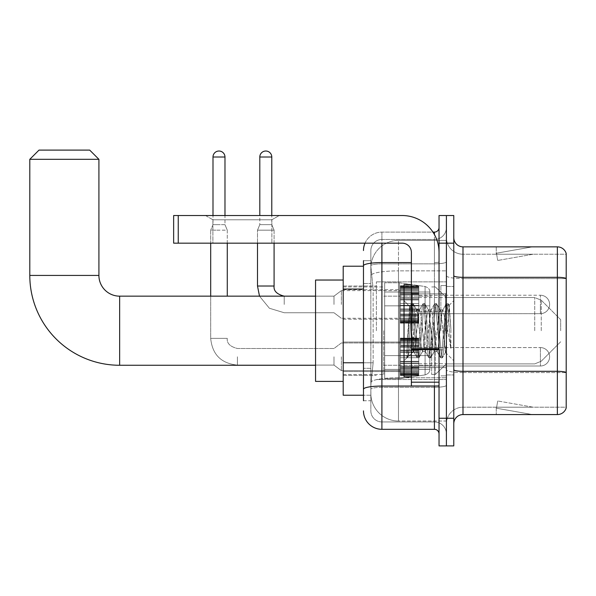 <?xml version="1.0" encoding="UTF-8"?>
<svg xmlns="http://www.w3.org/2000/svg" width="596" height="596" viewBox="0 0 596 596"><rect width="100%" height="100%" fill="white"/><g stroke="black" fill="none" stroke-linecap="round" stroke-linejoin="round"><path stroke-width="0.45" stroke-dasharray="2.98 2.23" d="M446.404 330.713L446.404 281.871L446.404 330.713M376.374 330.713L376.374 281.871L376.374 330.713M400.333 304.452L400.333 286.02L400.333 304.452M343.199 304.452L343.199 289.708L343.199 304.452M400.333 356.788L400.333 375.219L400.333 356.788M343.199 356.788L343.199 342.044L343.199 356.788M418.764 304.452L418.764 286.02L418.764 304.452M418.764 356.788L418.764 375.219L418.764 356.788M446.404 356.788L446.404 363.702L446.404 356.788M363.471 362.77L373.148 362.77L370.958 384.159L373.148 362.77L373.148 289.053L373.148 362.77L343.199 362.77L343.199 395.215L370.906 395.215L370.846 393.375A27.647 27.647 0 0 0 398.486 421.022L446.404 421.022L446.404 377.76L446.404 421.022L398.486 421.022L398.486 377.76L398.486 421.022A27.647 27.647 0 0 1 370.846 393.375L370.846 387.75L370.906 395.215L363.471 395.215M370.958 384.159L370.846 387.75L370.958 384.159M343.199 330.713L343.199 280.031L343.199 330.713M398.486 240.404L446.404 240.404L446.404 270.867L446.404 240.404L398.486 240.404A27.647 27.647 0 0 0 370.883 266.591L373.148 289.053L370.883 266.591A27.647 27.647 0 0 1 398.486 240.404L398.486 270.867L446.404 270.867L446.404 377.76L446.404 270.867L398.486 270.867L398.486 240.404A27.647 27.647 0 0 0 370.883 266.591M446.404 304.452L446.404 311.365L446.404 304.452M363.471 266.211L343.199 266.211L343.199 362.77M363.471 400.743L370.846 400.743L370.846 260.683L370.846 400.743L363.471 400.743L363.471 368.298L363.471 389.255A18.431 3.204 180 0 1 381.902 386.052L434.424 386.052L434.424 429.314A4.604 4.604 0 0 1 439.036 433.918L439.036 227.508L439.036 433.918M363.471 410.882A18.431 18.431 0 0 0 381.902 429.314L381.902 421.938A11.056 11.056 0 0 1 370.846 410.882L370.846 265.771L370.846 410.882A11.056 11.056 0 0 0 381.902 421.938L434.424 421.938L434.424 392.451L434.424 421.938L381.902 421.938L381.902 387.333L434.424 387.333L434.424 392.451L434.424 387.333A11.98 2.079 0 0 0 446.404 385.254L446.404 261.771L446.404 385.254A11.98 2.079 0 0 1 434.424 387.333L434.424 263.849L434.424 387.333L381.902 387.333L381.902 239.488L434.424 239.488A11.98 11.98 0 0 0 446.404 227.508L446.404 261.771L446.404 227.508A11.98 11.98 0 0 1 434.424 239.488L434.424 263.849L434.424 239.488A11.98 11.98 0 0 0 446.404 227.508M439.036 330.713L439.036 293.85L439.036 330.713M439.036 243.168L439.036 215.529L446.404 215.529L446.404 243.168L446.404 215.529L453.78 215.529L453.78 243.168L446.404 243.168L446.404 418.258L446.404 243.168L439.036 243.168L439.036 418.258L446.404 418.258L446.404 445.897L446.404 418.258L453.78 418.258L453.78 243.168M453.78 418.258L453.78 445.897L439.036 445.897L439.036 418.258M365.013 243.168A18.431 18.431 0 0 1 381.902 232.112L434.424 232.112A4.604 4.604 0 0 0 439.036 227.508A4.604 4.604 0 0 1 434.424 232.112L434.424 386.052A4.604 0.797 -0 0 0 439.036 385.254A4.604 0.797 0 0 1 436.026 385.999M381.902 429.314L434.424 429.314M370.846 250.543A11.056 11.056 0 0 1 381.902 239.488A11.056 11.056 0 0 0 370.846 250.543L370.846 265.771L370.846 250.543A11.056 11.056 0 0 1 381.902 239.488L381.902 232.112A18.431 18.431 0 0 0 363.471 250.543A18.431 18.431 0 0 1 381.902 232.112L432.957 232.112M363.471 283.525L370.846 283.525L363.471 283.525L363.471 368.298L363.471 260.683L363.471 265.771L363.471 260.683L370.846 260.683L363.471 260.683M411.389 262.575L381.902 262.575A18.431 3.204 180 0 0 363.471 265.771L363.471 389.255M381.902 239.488L434.424 239.488M446.404 433.918A11.98 11.98 0 0 0 434.424 421.938A11.98 11.98 0 0 1 446.404 433.918A11.98 11.98 0 0 0 434.424 421.938M453.78 330.713L453.78 286.482L453.78 330.713M440.876 330.713L440.876 285.558L440.876 330.713M446.404 377.708L446.404 275.717L446.404 377.708M557.357 414.57L462.995 414.57L462.995 278.593L566.2 278.593L462.995 278.593L462.995 254.231L566.2 254.231L566.2 278.593L566.2 254.231L462.995 254.231L462.995 372.589L566.2 372.589L566.2 278.593L566.2 372.589L462.995 372.589L462.995 407.195A16.584 16.584 0 0 0 446.404 423.786A16.584 16.584 0 0 1 462.995 407.195L566.2 407.195L566.2 253.494A9.216 9.216 0 0 0 557.357 246.856L557.357 414.57A9.216 9.216 0 0 0 566.2 407.932L566.2 377.708L566.2 407.195L462.995 407.195L462.995 246.856A9.216 9.216 0 0 1 453.78 237.64L453.78 275.717L453.78 237.64M453.78 423.786L453.78 275.717L453.78 423.786A9.216 9.216 0 0 1 462.995 414.57M446.404 237.64L446.404 275.717L446.404 237.64A16.584 16.584 0 0 0 462.995 254.231A16.584 16.584 0 0 1 446.404 237.64A16.584 16.584 0 0 0 462.995 254.231M531.841 414.458A7.376 7.376 0 0 0 533.115 414.57L496.259 414.57L533.115 414.57A7.376 7.376 0 0 1 531.841 414.458A7.376 7.376 0 0 0 533.115 414.57A7.376 7.376 0 0 1 531.841 414.458A7.376 7.376 0 0 0 533.115 414.57A7.376 7.376 0 0 1 531.841 414.458A7.376 7.376 0 0 0 533.115 414.57A7.376 7.376 0 0 1 531.841 414.458A7.376 7.376 0 0 0 533.115 414.57A7.376 7.376 0 0 1 531.841 414.458A7.376 7.376 0 0 0 533.115 414.57A7.376 7.376 0 0 1 531.841 414.458A7.376 7.376 0 0 0 533.115 414.57A7.376 7.376 0 0 1 531.841 414.458L496.446 408.215L531.841 414.458M496.259 407.195L496.259 414.57L496.259 407.195M566.2 253.494A9.216 9.216 0 0 0 557.357 246.856L462.995 246.856M533.115 246.856L496.259 246.856L533.115 246.856A7.376 7.376 0 0 0 531.841 246.968A7.376 7.376 0 0 1 533.115 246.856A7.376 7.376 0 0 0 531.841 246.968A7.376 7.376 0 0 1 533.115 246.856A7.376 7.376 0 0 0 531.841 246.968A7.376 7.376 0 0 1 533.115 246.856A7.376 7.376 0 0 0 531.841 246.968A7.376 7.376 0 0 1 533.115 246.856A7.376 7.376 0 0 0 531.841 246.968A7.376 7.376 0 0 1 533.115 246.856A7.376 7.376 0 0 0 531.841 246.968A7.376 7.376 0 0 1 533.115 246.856A7.376 7.376 0 0 0 531.841 246.968A7.376 7.376 0 0 1 533.115 246.856M533.115 407.195L496.624 407.195L533.115 407.195L496.624 407.195L533.115 407.195L496.624 407.195L533.115 407.195L496.624 407.195L533.115 407.195L496.624 407.195L533.115 407.195L496.624 407.195L533.115 407.195L496.624 407.195L533.115 407.195L497.727 400.959L496.624 407.195L497.727 400.959L496.624 407.195L497.727 400.959L496.624 407.195L497.727 400.959L496.624 407.195L497.727 400.959L496.624 407.195L497.727 400.959L496.624 407.195L497.727 400.959L496.624 407.195L497.727 400.959L533.115 407.195M496.624 254.231L496.446 253.211L531.841 246.968L496.446 253.211L496.624 254.231L496.446 253.211L531.841 246.968L496.446 253.211L496.624 254.231L496.446 253.211L531.841 246.968L496.446 253.211L496.624 254.231L496.446 253.211L531.841 246.968L496.446 253.211L496.624 254.231L496.446 253.211L531.841 246.968L496.446 253.211L496.624 254.231L496.446 253.211L531.841 246.968L496.446 253.211L496.624 254.231L496.446 253.211L531.841 246.968L496.446 253.211L496.624 254.231L533.115 254.231L496.624 254.231L533.115 254.231L496.624 254.231L533.115 254.231L496.624 254.231L533.115 254.231L496.624 254.231L533.115 254.231L496.624 254.231L533.115 254.231L496.624 254.231L533.115 254.231L496.624 254.231L497.727 260.467L496.624 254.231M496.259 246.856L496.259 254.231L496.259 246.856M533.115 254.231L497.727 260.467L533.115 254.231M411.389 330.713L411.389 284.635L411.389 330.713M411.389 376.791L404.021 376.791L404.021 284.635L404.021 360.751L404.021 284.635L411.389 284.635M411.672 330.713L409.646 306.53L407.962 330.713L406.897 357.712L407.992 356.572L413.229 336.002L413.229 351.536L413.691 330.713L413.229 336.002L407.992 356.572L406.897 357.876L406.897 351.826L408.573 330.713L410.525 307.193L411.262 303.759L410.525 307.193L406.897 351.826L409.646 306.53L411.501 303.55L409.646 306.53L404.021 300.675L409.817 306.471L413.229 351.536L413.691 351.536L413.229 350.947L413.229 351.536L407.403 357.369L413.691 351.536L413.229 350.947L411.672 330.713M422.467 330.713L420.523 312.676L419.547 309.89L419.234 310.151L414.667 348.749L413.691 351.536L414.667 348.749L418.571 312.676L419.234 310.151L422.966 303.759L422.229 307.193L418.325 354.233L417.349 357.876L416.373 354.233L412.477 307.193L411.501 303.55L412.961 303.55L411.985 307.193L408.089 354.233L407.113 357.876L407.992 356.572L407.351 357.667L408.089 354.233L411.985 307.193L413.199 303.759L411.501 303.55L412.477 307.193L416.373 354.233L417.111 357.667L418.817 357.876L417.841 354.233L413.937 307.193L413.199 303.759L416.924 310.151L416.619 309.89L415.643 312.676L413.691 330.713L415.643 312.676L416.619 309.89L419.547 309.89L422.966 303.759L422.229 307.193L418.325 354.233L417.349 357.876L418.817 357.876L417.841 354.233L413.937 307.193L413.199 303.759L416.619 309.89L419.547 309.89L420.523 312.676L425.09 351.275L422.467 330.713M419.547 330.713L417.595 312.676L416.924 310.151L421.499 348.749L422.467 351.536L421.499 348.749L419.547 330.713M434.171 330.713L432.219 312.676L431.251 309.89L430.938 310.151L426.371 348.749L425.395 351.536L425.09 351.275L428.815 357.667L428.077 354.233L424.181 307.193L422.966 303.759L424.665 303.55L423.689 307.193L419.785 354.233L418.817 357.876L422.78 351.275L425.395 351.536L428.815 357.667L428.077 354.233L424.181 307.193L423.205 303.55L424.665 303.55L423.689 307.193L419.785 354.233L419.055 357.667L422.467 351.536L425.395 351.536L426.371 348.749L430.275 312.676L430.938 310.151L434.663 303.759L433.933 307.193L430.029 354.233L428.815 357.667L430.513 357.876L429.545 354.233L425.641 307.193L424.665 303.55L428.628 310.151L428.323 309.89L427.347 312.676L422.78 351.275L427.347 312.676L428.323 309.89L431.251 309.89L434.663 303.759L433.933 307.193L430.029 354.233L429.053 357.876L430.513 357.876L429.545 354.233L425.641 307.193L424.903 303.759L428.323 309.89L431.251 309.89L432.219 312.676L436.793 351.275L434.171 330.713M431.251 330.713L428.628 310.151L433.195 348.749L434.171 351.536L433.195 348.749L431.251 330.713M444.564 317.333L444.564 346.447L441.003 312.676L440.027 309.89L439.051 312.676L435.147 348.749L434.171 351.536L437.099 351.536L440.518 357.667L439.781 354.233L435.877 307.193L434.663 303.759L436.369 303.55L435.393 307.193L431.489 354.233L430.513 357.876L434.484 351.275L437.099 351.536L440.518 357.667L439.781 354.233L435.877 307.193L434.901 303.55L436.369 303.55L435.393 307.193L431.489 354.233L430.752 357.667L434.484 351.275L435.147 348.749L439.051 312.676L440.027 309.89L442.947 309.89L441.979 312.676L438.075 348.749L437.099 351.536L438.075 348.749L441.979 312.676L442.642 310.151L446.367 303.759L445.629 307.193L441.733 354.233L440.518 357.667L442.217 357.876L441.241 354.233L437.345 307.193L436.369 303.55L440.332 310.151L442.947 309.89L446.367 303.759L445.629 307.193L441.733 354.233L440.757 357.876L442.217 357.876L441.241 354.233L437.345 307.193L436.607 303.759L440.332 310.151L441.003 312.676L445.398 352.37L449.265 305.405L450.896 329.148L450.896 348.712L447.671 330.713L442.947 309.89L444.564 317.333L444.564 346.447L445.584 352.296L449.108 305.346L450.896 329.148L449.049 307.193L448.073 303.55L447.097 307.193L443.193 354.233L442.217 357.876L443.193 354.233L447.097 307.193L448.073 303.55L449.049 307.193L450.896 329.148L450.896 348.712L447.581 307.193L446.367 303.759L448.073 303.55L446.605 303.55L447.581 307.193L450.896 348.712L447.671 330.713L444.564 317.333M212.899 219.782L205.531 215.529L279.248 215.529L205.531 215.529L279.248 215.529L205.531 215.529L212.899 219.782L212.899 243.168L271.873 243.168L212.899 243.168L271.873 243.168L212.899 243.168L212.899 219.782L271.873 219.782L279.248 215.529L271.873 219.782L212.899 219.782L271.873 219.782L271.873 243.168L271.873 219.782L212.899 219.782M411.389 385.999L439.036 385.999L411.389 385.999L411.389 382.192L411.389 385.999L439.036 385.999L439.036 252.384A36.863 36.863 0 0 0 402.173 215.529L173.645 215.529L178.249 215.529L173.645 215.529L173.645 243.168L173.645 215.529L173.645 243.168L402.173 243.168A9.216 9.216 0 0 1 411.389 252.384L411.389 385.999M411.389 349.539L439.036 349.539L411.389 349.539L439.036 349.539L439.036 252.384A36.863 36.863 0 0 0 402.173 215.529L178.249 215.529L178.249 243.168L402.173 243.168A9.216 9.216 0 0 1 411.389 252.384L411.389 348.742L439.036 348.742L439.036 385.999L439.036 252.384A36.863 36.863 0 0 0 402.173 215.529L178.249 215.529L178.249 243.168L173.645 243.168L402.173 243.168A9.216 9.216 0 0 1 411.389 252.384L411.389 348.742L439.036 348.742L439.036 252.384M343.199 381.395L315.552 381.395L343.199 381.395L315.552 381.395L315.552 280.031L315.552 381.395L315.552 280.031L315.552 381.395L315.552 280.031L315.552 381.395L315.552 296.16L119.647 296.16L119.647 365.266A89.847 89.847 0 0 1 29.8 275.426L29.8 159.318L98.914 159.318L29.8 159.318L98.914 159.318L29.8 159.318L98.914 159.318L29.8 159.318L98.914 159.318L89.698 150.103L39.016 150.103L89.698 150.103L98.914 159.318L98.914 275.426L98.914 159.318L89.698 150.103L39.016 150.103L29.8 159.318L39.016 150.103L89.698 150.103L39.016 150.103L89.698 150.103L39.016 150.103L29.8 159.318L29.8 275.426L29.8 159.318M343.199 280.031L315.552 280.031L343.199 280.031L315.552 280.031L315.552 330.713L315.552 296.16L119.647 296.16A20.733 20.733 0 0 1 98.914 275.426L98.914 159.318M560.672 330.713L560.672 319.657L560.672 330.713M435.348 330.713L435.348 374.482L435.348 330.713M431.66 330.713L431.66 374.482L431.66 330.713M383.742 330.713L383.742 374.482L383.742 330.713M384.666 305.83L384.666 378.631L384.666 355.596L429.82 355.596L429.82 369.416L429.82 292.01L429.82 305.837L384.666 305.83L384.666 369.416L384.666 355.596L429.82 355.596L429.82 369.416L429.82 292.01L429.82 305.837L384.666 305.83L384.666 378.631L384.666 355.596L429.82 355.596L429.82 369.416L429.82 292.01L429.82 305.837L384.666 305.83L384.666 369.416L384.666 355.596L399.409 355.596L399.409 282.795L399.409 305.83L384.666 305.83L384.666 282.795L384.666 378.631L384.666 355.596L429.82 355.596L429.82 369.416L429.82 292.01L429.82 305.837L384.666 305.83L384.666 369.416L384.666 355.596L429.82 355.589L429.82 369.423L384.666 369.416L384.666 355.596L429.82 355.596L429.82 369.423L384.666 369.416L384.666 282.795L384.666 378.631L384.666 355.596L399.409 355.596L399.409 282.795L399.409 305.83L384.666 305.83L429.82 305.83L399.409 305.83L399.409 282.795L399.409 305.83L425.09 305.83L425.09 286.527L425.09 374.899L425.09 355.596L429.82 355.596L429.82 369.423L384.666 369.416L429.82 369.416C429.969 371.949 428.39 373.767 425.09 374.899L425.09 355.596L429.82 355.596L429.82 369.423C429.969 371.949 428.39 373.767 425.09 374.899L425.09 355.596L399.409 355.596L399.409 378.631L399.409 282.795L399.409 378.631L399.409 355.596L425.09 355.596L425.09 374.899L399.409 378.631L384.666 378.631L399.409 378.631L425.09 374.899C428.39 373.767 429.969 371.949 429.82 369.423C429.969 371.949 428.39 373.767 425.09 374.899L399.409 378.631L384.666 378.631L399.409 378.631L425.09 374.899L425.09 286.527C428.39 287.659 429.969 289.477 429.82 292.003L384.666 292.01L429.82 292.01L384.666 292.01L429.82 292.01L429.82 305.83L384.666 305.83M119.647 365.266A89.847 89.847 0 0 1 29.8 275.426L98.914 275.426L29.8 275.426A89.847 89.847 0 0 0 119.647 365.266L315.552 365.266M315.552 296.16L119.647 296.16A20.733 20.733 0 0 1 98.914 275.426L29.8 275.426M119.647 296.16A20.733 20.733 0 0 1 98.914 275.426M429.82 305.83L425.09 305.83L425.09 286.527L399.409 282.795L384.666 282.795L399.409 282.795L425.09 286.527C428.39 287.659 429.969 289.477 429.82 292.003L429.82 305.83L429.82 292.003C429.969 289.477 428.39 287.659 425.09 286.527L399.409 282.795L384.666 282.795L399.409 282.795L425.09 286.527C428.39 287.659 429.969 289.477 429.82 292.003L429.82 305.83M540.401 366.004A9.216 9.216 0 0 0 549.616 356.788A9.216 9.216 0 0 0 540.401 347.58A9.216 9.216 0 0 1 549.616 356.788A9.216 9.216 0 0 1 540.401 366.004L540.401 347.58L540.401 366.004L540.401 347.58L540.401 366.004L418.764 366.004L540.401 366.004M224.975 157.009L212.995 157.009A5.99 5.99 0 0 1 218.985 151.019A5.99 5.99 0 0 1 224.975 157.009L224.975 224.647L212.995 224.647L224.975 224.647L227.277 230.175L210.686 230.175L227.277 230.175L227.277 296.16M333.983 356.788L333.983 365.087L333.983 356.788M341.359 356.788L341.359 370.615L341.359 356.788M210.686 296.16L210.686 338.364L227.277 338.364L210.686 338.364L227.277 338.364L210.686 338.364L210.686 230.175L218.985 230.175L210.686 230.175L210.686 243.168M212.995 157.009L212.995 224.647L218.985 224.647L212.995 224.647L210.686 230.175L212.995 224.647L212.995 215.529M400.333 374.847L400.333 373.729L400.333 375.473L400.333 374.847L418.764 374.847L418.764 373.156L400.333 373.156L400.333 375.473L400.333 373.156L418.764 373.156L418.764 375.473L418.764 373.156L418.764 375.473L418.764 373.156L400.333 373.156L400.333 373.729L418.764 373.729L418.764 375.473L418.764 374.847L400.333 374.847L400.333 373.729L418.764 373.729L400.333 373.729L400.333 375.473L418.764 375.473L418.764 372.448L418.764 375.473L400.333 375.473L400.333 374.847L418.764 374.847L400.333 374.847M400.333 372.448L400.333 374.273L400.333 371.494L400.333 372.448L418.764 372.448L418.764 371.494L418.764 374.273L418.764 373.156L418.764 373.729L400.333 373.729L400.333 373.156L400.333 374.273L418.764 374.303L418.764 370.414L418.764 372.448L400.333 372.448L400.333 374.273L418.764 374.303L400.333 374.273L418.764 374.273L400.333 374.303L400.333 375.473L400.333 373.156L418.764 373.156L418.764 374.273L400.333 374.303L400.333 370.414L400.333 371.494L418.764 371.494L418.764 370.414L418.764 371.494L400.333 371.494L400.333 372.448L418.764 372.448L400.333 372.448M400.333 371.368L400.333 368.522L400.333 371.368L418.764 371.368L418.764 367.829L418.764 371.368L400.333 371.368L400.333 370.414L418.764 370.414L400.333 370.414L400.333 367.829L400.333 368.522L418.764 368.522L418.764 366.339L418.764 368.522L400.333 368.522L400.333 371.368L418.764 371.368L400.333 371.368M400.333 366.339L400.333 367.829L400.333 366.339L400.333 367.024L400.333 366.339L418.764 366.339L418.764 367.829L418.764 363.441L418.764 367.024L418.764 366.339L400.333 366.339L400.333 367.829L418.764 367.829L400.333 367.829L400.333 363.441L400.333 367.024L418.764 367.024L418.764 363.076L418.764 367.024L400.333 367.024L400.333 366.339L418.764 366.339L400.333 366.339M400.333 363.076L400.333 361.325L400.333 363.076L418.764 363.076L418.764 361.325L418.764 363.441L418.764 361.325L418.764 363.076L400.333 363.076L418.764 363.441L400.333 363.441L400.333 367.024L400.333 361.325L418.764 361.69L418.764 357.712L418.764 361.69L400.333 361.325L400.333 363.076L418.764 363.076L400.333 363.076M400.333 357.712L400.333 361.69L400.333 355.872L400.333 357.712L418.764 357.712L418.764 355.872L418.764 361.69L418.764 351.893L418.764 357.712L400.333 357.712L418.764 357.712L400.333 357.712L400.333 361.69L418.764 361.69L400.333 361.69L400.333 351.893L400.333 355.872L418.764 355.872L418.764 351.893L418.764 355.872L400.333 355.872L418.764 355.872L400.333 355.872L400.333 357.712L418.764 357.712L400.333 357.712M400.333 352.258L400.333 350.508L400.333 352.258L418.764 352.258L418.764 350.143L418.764 352.258L400.333 352.258L418.764 351.893L400.333 351.893L400.333 355.872L400.333 350.143L418.764 350.508L418.764 346.552L418.764 350.508L400.333 350.508L400.333 352.258L418.764 352.258L400.333 352.258M400.333 346.552L400.333 350.143L400.333 346.552L400.333 347.245L400.333 346.552L418.764 346.552L418.764 350.143L418.764 345.755L418.764 347.245L418.764 346.552L400.333 346.552L400.333 350.143L418.764 350.143L400.333 350.143L400.333 345.755L400.333 347.245L418.764 347.245L418.764 345.062L418.764 347.245L400.333 347.245L400.333 346.552L418.764 346.552L400.333 346.552M400.333 345.062L400.333 342.216L400.333 345.062L418.764 345.062L418.764 342.216L418.764 345.755L418.764 342.216L418.764 345.062L400.333 345.062L400.333 345.755L418.764 345.755L400.333 345.755L400.333 342.216L400.333 343.169L400.333 342.216L418.764 342.216L418.764 343.169L418.764 342.082L418.764 343.169L418.764 342.216L400.333 342.216L400.333 345.062L418.764 345.062L400.333 345.062M400.333 342.082L400.333 343.169L400.333 341.135L400.333 342.082L418.764 342.082L418.764 341.135L418.764 343.169L418.764 339.31L418.764 342.082L400.333 342.082L400.333 343.169L418.764 343.169L400.333 343.169L400.333 339.31L400.333 341.135L418.764 341.135L418.764 339.31L418.764 341.135L400.333 341.135L400.333 342.082L418.764 342.082L400.333 342.082M400.333 340.428L400.333 339.31L400.333 340.428L400.333 339.854L400.333 340.428L418.764 340.428L418.764 338.737L418.764 340.428L400.333 340.428L400.333 339.31L418.764 339.31L400.333 339.31L400.333 341.135L400.333 338.737L400.333 339.854L418.764 339.854L418.764 338.111L418.764 339.854L400.333 339.854L400.333 340.428L418.764 340.428L400.333 340.428M400.333 338.111L400.333 339.28L400.333 338.111L418.764 338.111L418.764 339.28L418.764 338.111L418.764 339.28L418.764 338.111L400.333 338.111L400.333 338.737L418.764 338.737L400.333 338.737L400.333 339.854L400.333 338.111L400.333 339.28L418.764 339.28L400.333 339.28L400.333 338.111L418.764 338.111L400.333 338.111M227.277 243.168L227.277 230.175L224.975 224.647L224.975 215.529M400.333 375.473L418.764 375.473L400.333 375.473M400.333 374.273L418.764 374.273L400.333 374.273M400.333 371.494L418.764 371.494L400.333 371.494M400.333 370.414L418.764 370.414L400.333 370.414M400.333 368.522L418.764 368.522L400.333 368.522M400.333 367.829L418.764 367.829L400.333 367.829M400.333 367.024L418.764 367.024L400.333 367.024M400.333 363.441L418.764 363.441L400.333 363.441M400.333 361.325L418.764 361.325L400.333 361.325M400.333 361.69L418.764 361.69L400.333 361.69M400.333 355.872L418.764 355.872L400.333 355.872M400.333 351.893L418.764 351.893L400.333 351.893M400.333 350.508L418.764 350.508L400.333 350.508M400.333 350.143L418.764 350.143L400.333 350.143M400.333 347.245L418.764 347.245L400.333 347.245M400.333 345.755L418.764 345.755L400.333 345.755M400.333 342.216L418.764 342.216L400.333 342.216M400.333 343.169L418.764 343.169L400.333 343.169M400.333 341.135L418.764 341.135L400.333 341.135M400.333 339.31L418.764 339.31L400.333 339.31M400.333 339.854L418.764 339.854L400.333 339.854M400.333 338.737L418.764 338.737L400.333 338.737M400.333 339.28L418.764 339.28L400.333 339.28M271.783 215.529L271.783 157.009L259.804 157.009L271.783 157.009A5.99 5.99 0 0 0 265.794 151.019A5.99 5.99 0 0 0 259.804 157.009A5.99 5.99 0 0 1 265.794 151.019A5.99 5.99 0 0 1 271.783 157.009L271.783 224.647L259.804 224.647L271.783 224.647L259.804 224.647L271.783 224.647L274.085 230.175L257.502 230.175L274.085 230.175L257.502 230.175L274.085 230.175L274.085 286.02L257.502 286.02L274.085 286.02L257.502 286.02L274.085 286.02L257.502 286.02L257.502 230.175L265.794 230.175L257.502 230.175L259.804 224.647L265.794 224.647L259.804 224.647L257.502 230.175L257.502 286.02M418.764 313.667L540.401 313.667L418.764 313.667L540.401 313.667L540.401 304.452L540.401 313.667A9.216 9.216 0 0 0 549.616 304.452A9.216 9.216 0 0 0 540.401 295.236A9.216 9.216 0 0 1 549.616 304.452A9.216 9.216 0 0 1 540.401 313.667A9.216 9.216 0 0 0 549.616 304.452A9.216 9.216 0 0 0 540.401 295.236L540.401 313.667L540.401 295.236L540.401 313.667L540.401 295.236L418.764 295.236M333.983 304.452L333.983 296.16L333.983 304.452M341.359 304.452L341.359 290.625L341.359 304.452M271.783 157.009L259.804 157.009L259.804 224.647L257.502 230.175L257.502 243.168M400.333 322.503L400.333 321.386L400.333 323.136L400.333 322.503L418.764 322.503L418.764 320.819L400.333 320.819L400.333 323.136L400.333 320.819L418.764 320.819L418.764 323.136L418.764 320.819L418.764 323.136L418.764 320.819L400.333 320.819L400.333 321.386L418.764 321.386L418.764 323.136L418.764 320.104L418.764 323.136L418.764 322.503L400.333 322.503L400.333 321.386L418.764 321.386L400.333 321.386L400.333 323.136L418.764 323.136L418.764 319.158L418.764 323.136L400.333 323.136L400.333 322.503L418.764 322.503L400.333 322.503L400.333 320.104L400.333 321.937L418.764 321.959L418.764 320.819L400.333 320.819L418.764 320.819L418.764 321.386L400.333 321.386L400.333 323.136L400.333 321.959L418.764 321.959L418.764 318.07L418.764 321.937L400.333 321.937L418.764 321.937L400.333 321.959L400.333 323.136L418.764 323.136L400.333 323.136L400.333 322.503L418.764 322.503L400.333 322.503M400.333 319.158L400.333 318.07L400.333 319.158L418.764 319.158L418.764 318.07L418.764 320.104L418.764 316.178L418.764 319.158L400.333 319.158L400.333 320.104L418.764 320.104L400.333 320.104L400.333 318.07L400.333 319.024L400.333 318.07L418.764 318.07L418.764 319.024L418.764 315.485L418.764 319.024L418.764 318.07L400.333 318.07L400.333 319.158L418.764 319.158L400.333 319.158L400.333 320.104L418.764 320.104L400.333 320.104L400.333 321.937L418.764 321.959L400.333 321.937L418.764 321.937L400.333 321.959L400.333 323.136L400.333 320.819L418.764 320.819L418.764 321.937L400.333 321.959L400.333 316.178L400.333 319.024L418.764 319.024L418.764 313.995L418.764 319.024L400.333 319.024L400.333 318.07L418.764 318.07L400.333 318.07L400.333 319.158L418.764 319.158L400.333 319.158M400.333 315.485L400.333 313.995L400.333 315.485L418.764 315.485L418.764 313.995L418.764 316.178L418.764 311.097L418.764 315.485L400.333 315.485L400.333 316.178L418.764 316.178L400.333 316.178L400.333 319.024L400.333 313.995L400.333 314.688L400.333 313.995L418.764 313.995L418.764 314.688L418.764 310.74L418.764 314.688L418.764 313.995L400.333 313.995L400.333 315.485L418.764 315.485L400.333 315.485L400.333 316.178L418.764 316.178L400.333 316.178L400.333 319.024L418.764 319.024L400.333 319.024L400.333 311.097L400.333 314.688L418.764 314.688L418.764 308.981L418.764 314.688L400.333 314.688L400.333 313.995L418.764 313.995L400.333 313.995L400.333 315.485L418.764 315.485L400.333 315.485M400.333 310.74L400.333 308.981L400.333 310.74L418.764 310.74L418.764 308.981L418.764 311.097L418.764 305.375L418.764 310.74L400.333 310.74L418.764 311.097L400.333 311.097L400.333 314.688L400.333 308.981L418.764 309.346L418.764 303.528L418.764 309.346L400.333 308.981L400.333 310.74L418.764 310.74L400.333 310.74L418.764 311.097L400.333 311.097L400.333 314.688L418.764 314.688L400.333 314.688L400.333 305.375L400.333 309.346L418.764 309.346L418.764 299.55L418.764 309.346L400.333 309.346L418.764 308.981L400.333 308.981L400.333 310.74L418.764 310.74L400.333 310.74M400.333 303.528L400.333 299.55L400.333 303.528L418.764 303.528L418.764 299.55L418.764 305.375L418.764 298.164L418.764 303.528L400.333 303.528L418.764 303.528L400.333 303.528L400.333 305.375L418.764 305.375L400.333 305.375L418.764 305.375L400.333 305.375L400.333 299.55L418.764 299.915L418.764 297.799L418.764 299.915L400.333 299.55L400.333 303.528L418.764 303.528L400.333 303.528L418.764 303.528L400.333 303.528L400.333 305.375L418.764 305.375L400.333 305.375L418.764 305.375L400.333 305.375L400.333 309.346L418.764 309.346L400.333 309.346L400.333 298.164L400.333 299.915L418.764 299.915L418.764 294.215L418.764 299.915L400.333 299.915L418.764 299.55L400.333 299.55L400.333 303.528L418.764 303.528L400.333 303.528M400.333 297.799L400.333 294.215L400.333 297.799L418.764 297.799L418.764 294.215L418.764 298.164L418.764 293.411L418.764 297.799L400.333 297.799L418.764 298.164L400.333 298.164L400.333 294.215L400.333 294.908L400.333 294.215L418.764 294.215L418.764 294.908L418.764 292.725L418.764 294.908L418.764 294.215L400.333 294.215L400.333 297.799L418.764 297.799L400.333 297.799L418.764 298.164L400.333 298.164L400.333 299.915L418.764 299.915L400.333 299.915L400.333 293.411L400.333 294.908L418.764 294.908L418.764 289.88L418.764 294.908L400.333 294.908L400.333 294.215L418.764 294.215L400.333 294.215L400.333 297.799L418.764 297.799L400.333 297.799M400.333 292.725L400.333 289.88L400.333 292.725L418.764 292.725L418.764 289.88L418.764 293.411L418.764 289.745L418.764 292.725L400.333 292.725L400.333 293.411L418.764 293.411L400.333 293.411L400.333 289.88L400.333 290.826L400.333 289.88L418.764 289.88L418.764 290.826L418.764 288.792L418.764 290.826L418.764 289.88L400.333 289.88L400.333 292.725L418.764 292.725L400.333 292.725L400.333 293.411L418.764 293.411L400.333 293.411L400.333 294.908L418.764 294.908L400.333 294.908L400.333 289.745L400.333 290.826L418.764 290.826L418.764 286.967L418.764 290.826L400.333 290.826L400.333 289.88L418.764 289.88L400.333 289.88L400.333 292.725L418.764 292.725L400.333 292.725M400.333 288.792L400.333 286.967L400.333 288.792L418.764 288.792L418.764 286.967L418.764 289.745L418.764 286.967L418.764 288.792L400.333 288.792L400.333 289.745L418.764 289.745L400.333 289.745L400.333 286.967L400.333 288.084L400.333 286.967L418.764 286.967L418.764 288.084L418.764 286.393L418.764 288.084L418.764 286.967L400.333 286.967L400.333 288.792L418.764 288.792L400.333 288.792L400.333 289.745L418.764 289.745L400.333 289.745L400.333 290.826L418.764 290.826L400.333 290.826L400.333 286.967L400.333 288.084L400.333 287.518L400.333 288.084L418.764 288.084L418.764 285.767L418.764 288.084L400.333 288.084L400.333 286.967L418.764 286.967L400.333 286.967L400.333 288.792L418.764 288.792L400.333 288.792M400.333 286.393L400.333 287.518L400.333 285.767L400.333 286.393L418.764 286.393L418.764 285.767L418.764 287.518L418.764 285.767L418.764 286.944L418.764 285.767L418.764 286.393L400.333 286.393L400.333 287.518L418.764 287.518L400.333 287.518L400.333 285.767L400.333 286.944L400.333 285.767L418.764 285.767L418.764 286.944L418.764 285.767L400.333 285.767L400.333 286.393L418.764 286.393L400.333 286.393L400.333 287.518L418.764 287.518L400.333 287.518L400.333 288.084L418.764 288.084L400.333 288.084L400.333 285.767L400.333 286.944L418.764 286.944L400.333 286.944L400.333 285.767L418.764 285.767L400.333 285.767L400.333 286.393L418.764 286.393L400.333 286.393M259.804 157.009L259.804 215.529M400.333 286.944L418.764 286.944L400.333 286.944L400.333 285.767L400.333 286.944L418.764 286.944L400.333 286.944M400.333 321.386L418.764 321.386L400.333 321.386M400.333 323.136L418.764 323.136L400.333 323.136M400.333 321.937L418.764 321.937L400.333 321.937M400.333 320.104L418.764 320.104L400.333 320.104M400.333 318.07L418.764 318.07L400.333 318.07M400.333 319.024L418.764 319.024L400.333 319.024M400.333 316.178L418.764 316.178L400.333 316.178M400.333 313.995L418.764 313.995L400.333 313.995M400.333 314.688L418.764 314.688L400.333 314.688M400.333 311.097L418.764 311.097L400.333 311.097M400.333 308.981L418.764 308.981L400.333 308.981M400.333 309.346L418.764 309.346L400.333 309.346M400.333 305.375L418.764 305.375L400.333 305.375M400.333 299.55L418.764 299.55L400.333 299.55M400.333 299.915L418.764 299.915L400.333 299.915M400.333 298.164L418.764 298.164L400.333 298.164M400.333 294.215L418.764 294.215L400.333 294.215M400.333 294.908L418.764 294.908L400.333 294.908M400.333 293.411L418.764 293.411L400.333 293.411M400.333 289.88L418.764 289.88L400.333 289.88M400.333 290.826L418.764 290.826L400.333 290.826M400.333 289.745L418.764 289.745L400.333 289.745M400.333 286.967L418.764 286.967L400.333 286.967M400.333 288.084L418.764 288.084L400.333 288.084M400.333 287.518L418.764 287.518L400.333 287.518M400.333 285.767L418.764 285.767L400.333 285.767M439.036 349.539L439.036 385.999M398.486 377.76A27.647 4.798 180 0 0 371.174 381.82A27.647 4.798 180 0 1 398.486 377.76L446.404 377.76L398.486 377.76L398.486 270.867L398.486 377.76M371.569 274.577A27.647 4.798 180 0 1 398.486 270.867A27.647 4.798 180 0 0 371.569 274.577M370.846 393.375A27.647 27.647 0 0 0 398.486 421.022M363.471 289.053L343.199 289.053M434.424 385.999L434.424 234.541M381.902 232.112L381.902 243.168M439.036 261.771A4.604 0.797 0 0 1 434.424 262.575A4.604 0.797 0 0 0 439.036 261.771M381.902 263.849L434.424 263.849A11.98 2.079 0 0 0 446.404 261.771A11.98 2.079 0 0 1 434.424 263.849L381.902 263.849A11.056 1.922 180 0 0 370.846 265.771A11.056 1.922 180 0 1 381.902 263.849M381.902 387.333A11.056 1.922 180 0 0 370.846 389.255A11.056 1.922 180 0 1 381.902 387.333M381.902 421.938A11.056 11.056 0 0 1 370.846 410.882M370.846 368.298L363.471 368.298L370.846 368.298M462.995 372.589A16.584 2.883 0 0 1 446.404 369.706A16.584 2.883 0 0 0 462.995 372.589M566.2 372.463A9.216 1.602 180 0 0 557.357 371.308L462.995 371.308A9.216 1.602 0 0 1 453.78 369.706M453.78 275.717A9.216 1.602 0 0 0 462.995 277.319L557.357 277.319A9.216 1.602 180 0 1 566.2 278.466M446.404 275.717A16.584 2.883 0 0 0 462.995 278.593A16.584 2.883 0 0 1 446.404 275.717M446.404 423.786A16.584 16.584 0 0 1 462.995 407.195M445.488 330.713L445.488 293.85L445.488 330.713M412.313 330.713L412.313 293.85L412.313 330.713M411.389 382.192L439.036 382.192M541.257 330.713L541.257 300.235L541.257 330.713M534.739 330.713L534.739 297.538L534.739 330.713M425.09 305.83L425.09 286.527L425.09 305.83M237.409 356.788L237.409 365.087L237.409 356.788M227.277 338.364L227.262 338.364C226.718 343.274 230.093 346.656 237.409 348.496L333.983 348.496L341.359 342.968L400.333 342.968L341.359 342.968L333.983 348.496L237.409 348.496C230.093 346.656 226.718 343.274 227.277 338.364M284.225 304.452L284.225 296.16L284.225 304.452M439.036 348.742L411.389 348.742M178.249 243.168L178.249 215.529M376.374 281.871L446.404 281.871L376.374 281.871M343.199 289.708L400.333 289.708M343.199 342.044L400.333 342.044L343.199 342.044M400.333 286.02L418.764 286.02M400.333 338.364L418.764 338.364L400.333 338.364M418.764 297.538L446.404 297.538L435.348 286.944L431.66 286.944L435.348 286.944L446.404 297.538L534.739 297.538L541.257 300.235L560.672 319.657L541.257 300.235L534.739 297.538L541.257 300.235L560.672 319.657L541.257 300.235L534.739 297.538L446.404 297.538L435.348 286.944L431.66 286.944L435.348 286.944L446.404 297.538L534.739 297.538L446.404 297.538M418.764 349.882L446.404 349.882L418.764 349.882M343.199 286.02L376.374 286.02L343.199 286.02M343.199 375.405L376.374 375.405L343.199 375.405M418.764 363.702L446.404 363.702L418.764 363.702M418.764 311.365L446.404 311.365M400.333 375.219L418.764 375.219L400.333 375.219M400.333 322.883L418.764 322.883M343.199 371.531L400.333 371.531L343.199 371.531M343.199 319.195L400.333 319.195M376.374 379.555L446.404 379.555L376.374 379.555M439.036 293.85L411.389 293.85L439.036 293.85M439.036 367.576L411.389 367.576L439.036 367.576M446.404 286.482L453.78 286.482L446.404 286.482M440.876 375.867L446.404 375.867L440.876 375.867M440.876 285.558L446.404 285.558L440.876 285.558M446.404 374.944L453.78 374.944L446.404 374.944M412.313 293.85L445.488 293.85L446.404 292.934L445.488 293.85L412.313 293.85L411.389 292.934M412.313 367.576L445.488 367.576L446.404 368.492L445.488 367.576L412.313 367.576L411.389 368.492M449.108 305.346L453.78 300.675L449.108 305.346M445.391 352.37L453.78 360.751L445.391 352.37M406.897 357.876L404.021 360.751L406.897 357.876M445.584 352.303L442.455 357.667L445.584 352.303M449.265 305.405L448.311 303.759L449.265 305.405M413.386 351.275L417.111 357.667L413.386 351.275M560.672 341.769L541.257 361.191L534.739 363.888L541.257 361.191L560.672 341.769L541.257 361.191L534.739 363.888L541.257 361.191L560.672 341.769M446.404 363.888L534.739 363.888L446.404 363.888L435.348 374.482L431.66 374.482L435.348 374.482L446.404 363.888L534.739 363.888L446.404 363.888L435.348 374.482L431.66 374.482L435.348 374.482L446.404 363.888M383.742 365.266L431.66 365.266L383.742 365.266M343.199 374.482L383.742 374.482L343.199 374.482M343.199 286.944L383.742 286.944L343.199 286.944M383.742 296.16L431.66 296.16L383.742 296.16M210.686 338.364C212.288 354.575 221.198 363.486 237.409 365.087L333.983 365.087L341.359 370.615L400.333 370.615L341.359 370.615L333.983 365.087L237.409 365.087C221.198 363.486 212.288 354.575 210.686 338.364M418.764 347.58L540.401 347.58L418.764 347.58M259.498 296.16L269.399 308.259L284.225 312.744L333.983 312.744L341.359 318.271L333.983 312.744L284.225 312.744L269.399 308.259L259.498 296.16L269.399 308.259L284.225 312.744L333.983 312.744L341.359 318.271L400.333 318.271M284.225 296.16L333.983 296.16L341.359 290.625L333.983 296.16L284.225 296.16L333.983 296.16L341.359 290.625L400.333 290.625M274.085 286.02L274.085 230.175L271.783 224.647L274.085 230.175L274.085 243.168"/><path stroke-width="0.89" d="M363.471 266.211L343.199 266.211L343.199 395.215L363.471 395.215M363.471 400.743L363.471 260.683M439.036 418.258L439.036 445.897L446.404 445.897L446.404 418.258L446.404 445.897L453.78 445.897L453.78 418.258L446.404 418.258L446.404 243.168L446.404 418.258L439.036 418.258L439.036 243.168L446.404 243.168L446.404 215.529L446.404 243.168L453.78 243.168L453.78 418.258M453.78 243.168L453.78 215.529L439.036 215.529L439.036 243.168M381.902 243.168L381.902 429.314L434.424 429.314L434.424 385.999M432.957 232.112L434.424 232.112A4.604 4.604 0 0 0 439.036 227.508M363.471 283.525L363.471 265.771A18.431 3.204 180 0 1 381.902 262.575L411.389 262.575M439.036 433.918A4.604 4.604 0 0 0 434.424 429.314M363.471 250.543A18.431 18.431 0 0 1 365.013 243.168M381.902 429.314A18.431 18.431 0 0 1 363.471 410.882M453.78 423.786A9.216 9.216 0 0 1 462.995 414.57L557.357 414.57L557.357 246.856L462.995 246.856A9.216 9.216 0 0 1 453.78 237.64A9.216 9.216 0 0 0 462.995 246.856L462.995 414.57M566.2 253.494A9.216 9.216 0 0 0 557.357 246.856A9.216 9.216 0 0 1 566.2 253.494L566.2 407.932A9.216 9.216 0 0 1 557.357 414.57M315.552 365.266L119.647 365.266A89.847 89.847 0 0 1 29.8 275.426L29.8 159.318L39.016 150.103L89.698 150.103L98.914 159.318L29.8 159.318M119.647 365.266L119.647 296.16A20.733 20.733 0 0 1 98.914 275.426L98.914 159.318M343.199 280.031L315.552 280.031L315.552 381.395L343.199 381.395M212.995 215.529L212.995 157.009A5.99 5.99 0 0 1 218.985 151.019A5.99 5.99 0 0 1 224.975 157.009L224.975 215.529M227.277 296.16L227.277 243.168M210.686 296.16L210.686 243.168M259.804 215.529L259.804 157.009A5.99 5.99 0 0 1 265.794 151.019A5.99 5.99 0 0 1 271.783 157.009L271.783 215.529M439.036 385.999L411.389 385.999L411.389 348.742L439.036 348.742M439.036 252.384A36.863 36.863 0 0 0 402.173 215.529L178.249 215.529L178.249 243.168L402.173 243.168A9.216 9.216 0 0 1 411.389 252.384L411.389 348.742M178.249 243.168L173.645 243.168L173.645 215.529L178.249 215.529M411.389 284.635L404.021 284.635L404.021 376.791L411.389 376.791M363.471 289.053L343.199 289.053M363.471 362.77L343.199 362.77M436.026 385.999A4.604 0.797 0 0 1 434.424 386.052L381.902 386.052A18.431 3.204 180 0 0 363.471 389.255M434.424 234.541L434.424 232.112M566.2 278.466A9.216 1.602 180 0 0 557.357 277.319L462.995 277.319A9.216 1.602 0 0 1 453.78 275.717M566.2 372.463A9.216 1.602 180 0 0 557.357 371.308L462.995 371.308A9.216 1.602 -0 0 1 453.78 369.706M29.8 275.426L98.914 275.426M212.995 157.009L224.975 157.009M259.498 296.16L257.502 286.02L259.498 296.16L257.502 286.02L274.071 286.02C273.527 290.937 276.909 294.312 284.225 296.16C276.909 294.312 273.527 290.937 274.085 286.02L274.085 243.168M259.804 157.009L271.783 157.009M439.036 349.539L411.389 349.539M411.389 382.192L439.036 382.192M315.552 296.16L119.647 296.16M274.085 286.02C273.527 290.937 276.909 294.312 284.225 296.16M257.502 286.02L257.502 243.168M412.313 293.85L411.389 292.934M412.313 367.576L411.389 368.492"/></g></svg>
